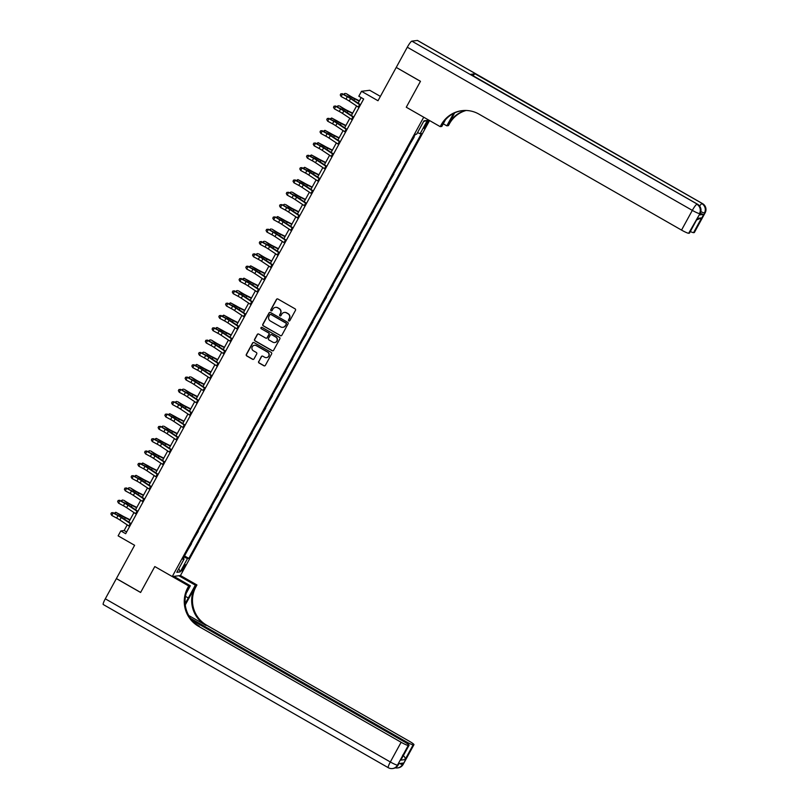 <?xml version="1.0" encoding="UTF-8"?>
<svg xmlns="http://www.w3.org/2000/svg" width="809" height="809" viewBox="0 0 809 809"><rect width="100%" height="100%" fill="white"/><g stroke="black" fill="none" stroke-linecap="round" stroke-linejoin="round"><path stroke-width="1.21" d="M288.813 320.91A0.779 0.758 -97.1 0 0 289.844 320.617L295.477 310.332A1.112 1.092 -97.1 0 0 295.052 308.826L277.922 299.017A1.112 1.092 -97.1 0 0 276.445 299.441L270.813 309.726A0.779 0.758 -97.1 0 0 271.581 310.878A0.779 0.758 -97.1 0 0 272.148 310.484L272.876 309.149A3.549 3.489 -97.1 0 1 277.618 307.804L279.044 308.613A3.549 3.489 -97.1 0 1 280.399 313.457L279.671 314.792A0.779 0.758 -97.1 0 0 280.43 315.945A0.779 0.758 -97.1 0 0 280.996 315.55L281.724 314.216A3.549 3.489 -97.1 0 1 286.467 312.871L287.893 313.68A3.549 3.489 -97.1 0 1 289.248 318.524L288.52 319.858A0.779 0.758 -97.1 0 0 288.813 320.91M284.444 312.426A3.549 3.489 -97.1 0 1 286.689 312.84L288.115 313.659A3.549 3.489 -97.1 0 1 289.47 318.493L288.742 319.828A0.779 0.758 -97.1 0 0 289.389 320.981M277.376 298.875A1.112 1.092 -97.1 0 0 276.668 299.411L271.035 309.695A0.779 0.758 -97.1 0 0 271.693 310.848M275.596 307.359A3.549 3.489 -97.1 0 1 277.841 307.774L279.267 308.593A3.549 3.489 -97.1 0 1 280.622 313.427L279.894 314.762A0.779 0.758 -97.1 0 0 280.541 315.914M184.219 567.716A3.62 0.576 119.8 0 0 185.312 564.662A3.62 0.576 119.8 0 0 182.804 567.888A3.62 0.576 119.8 0 0 181.712 570.942A3.62 0.576 119.8 0 0 184.219 567.716M258.658 361.502A1.112 1.092 -97.1 0 0 259.072 363.008L263.886 365.759A1.112 1.092 -97.1 0 0 265.362 365.344L271.612 353.927A1.112 1.092 -97.1 0 0 271.197 352.411L254.066 342.601A1.112 1.092 -97.1 0 0 252.58 343.026L246.33 354.443A1.112 1.092 -97.1 0 0 246.755 355.96L252.56 359.277A1.112 1.092 -97.1 0 0 254.036 358.862L256.716 353.968A1.112 1.092 -97.1 0 0 256.291 352.461L253.409 350.813A2.973 2.912 -97.1 0 1 254.471 345.271A2.973 2.912 -97.1 0 1 256.251 345.635L267.526 352.087A2.973 2.912 -97.1 0 1 266.474 357.629A2.973 2.912 -97.1 0 1 264.695 357.265L262.814 356.193A1.112 1.092 -97.1 0 0 261.327 356.617L258.88 361.471A1.112 1.092 -97.1 0 0 259.295 362.988L264.108 365.739A1.112 1.092 -97.1 0 0 264.654 365.88M396.208 67.471L377.995 100.741L361.512 91.306L358.812 96.231L363.666 99.011L125.678 533.697L120.824 530.926L118.124 535.851L134.607 545.286L116.395 578.556L140.635 592.431L154.802 566.553L172.246 576.544L423.724 117.214L406.28 107.223L440.207 126.649L441.178 124.869A28.285 27.728 82.9 0 1 461.939 110.671A28.285 27.728 82.9 0 1 478.908 114.099L681.532 230.09L692.322 210.38L407.301 47.215L396.238 67.42L420.468 81.294L406.28 107.223L420.447 81.345L396.299 67.46M280.359 335.674A1.112 1.092 -97.1 0 0 281.835 335.25L288.085 323.833A1.112 1.092 -97.1 0 0 287.67 322.326L270.54 312.517A1.112 1.092 -97.1 0 0 269.053 312.941L262.804 324.358A1.112 1.092 -97.1 0 0 263.228 325.865L280.581 335.644A1.112 1.092 -97.1 0 0 281.127 335.786M279.853 338.88L273.604 350.297A1.112 1.092 -97.1 0 1 272.117 350.722L254.987 340.913A1.112 1.092 -97.1 0 1 254.572 339.396L257.242 334.511A1.112 1.092 -97.1 0 1 258.728 334.087L265.676 338.071A1.112 1.092 -97.1 0 0 267.152 337.646L268.932 334.4A1.112 1.092 -97.1 0 0 268.507 332.893L261.277 328.747A0.779 0.758 -97.1 0 1 261.55 327.301A0.779 0.758 -97.1 0 1 262.015 327.392L279.429 337.363A1.112 1.092 -97.1 0 1 279.853 338.88M426.262 123.241L425.079 125.405A3.509 0.556 119.8 0 0 424.017 128.368A3.509 0.556 119.8 0 0 426.454 125.233L427.637 123.069A3.509 0.556 119.8 0 0 428.699 120.106A3.509 0.556 119.8 0 0 426.262 123.241M429.559 120.551L180.458 575.533L172.246 576.544M423.663 121.421L427.385 120.43L423.967 120.854L416.686 134.163L415.341 134.334L182.743 559.171L184.088 558.999L183.208 558.311M427.385 120.43L420.104 133.738L417.535 132.605M184.523 555.935L188.851 558.412L421.438 133.576L420.104 133.738M188.851 558.412L187.506 558.574L180.225 571.882L176.807 572.307L184.088 558.999M380.382 96.382L369.723 90.284L361.512 91.306M127.225 524.899L124.151 530.512L120.824 530.926M361.178 97.586L358.134 103.147M356.587 105.979L351.389 115.475M349.842 118.296L344.644 127.792M343.087 130.623L337.889 140.119M336.342 142.94L331.144 152.436M329.597 155.267L324.399 164.753M322.852 167.584L317.654 177.08M316.107 179.901L310.909 189.397M309.362 192.229L304.164 201.724M302.617 204.546L297.419 214.041M295.872 216.873L290.674 226.368M289.126 229.19L283.929 238.685M282.381 241.507L277.184 251.002M275.636 253.834L270.439 263.329M268.891 266.151L263.694 275.647M262.146 278.478L256.949 287.974M255.401 290.795L250.203 300.291M248.656 303.122L243.458 312.608M241.911 315.439L236.713 324.935M235.156 327.756L229.958 337.252M228.411 340.083L223.213 349.579M221.666 352.4L216.468 361.896M214.921 364.728L209.723 374.213M208.176 377.045L202.978 386.54M201.431 389.362L196.233 398.857M194.686 401.689L189.488 411.184M187.941 414.006L182.743 423.501M181.196 426.333L175.998 435.829M174.451 438.65L169.253 448.146M167.706 450.977L162.508 460.463M160.961 463.294L155.763 472.79M154.216 475.611L149.018 485.107M147.471 487.938L142.273 497.434M140.726 500.255L135.528 509.751M133.981 512.582L128.783 522.068M126.639 531.938L124.151 530.512M410.254 143.608L414.137 137.156M403.509 155.935L407.382 149.483M396.764 168.252L400.637 161.8M390.019 180.579L393.892 174.117M383.274 192.896L387.147 186.444M376.529 205.213L380.402 198.761M369.784 217.54L373.657 211.088M363.039 229.857L366.912 223.405M356.294 242.184L360.167 235.732M349.549 254.501L353.422 248.05M342.804 266.818L346.677 260.367M336.059 279.145L339.932 272.694M329.314 291.462L333.187 285.011M322.569 303.79L326.442 297.338M315.813 316.107L319.697 309.655M309.068 328.424L312.952 321.972M302.323 340.751L306.207 334.299M295.578 353.068L299.451 346.616M288.833 365.395L292.706 358.943M282.088 377.712L285.961 371.26M275.343 390.039L279.216 383.587M268.598 402.356L272.471 395.904M261.853 414.673L265.726 408.221M255.108 427L258.981 420.549M248.363 439.317L252.236 432.866M241.618 451.644L245.491 445.193M234.873 463.962L238.746 457.51M228.128 476.279L232.001 469.827M221.383 488.606L225.256 482.154M214.638 500.923L218.511 494.471M207.883 513.25L211.766 506.798M201.138 525.567L205.021 519.115M194.393 537.894L198.276 531.432M187.648 550.211L191.521 543.759M183.936 556.996L187.506 558.574M180.225 571.882L178.819 568.626M269.984 312.375A1.112 1.092 -97.1 0 0 269.276 312.911L263.026 324.328A1.112 1.092 -97.1 0 0 263.451 325.835L280.581 335.644M286.174 324.136A0.779 0.758 -97.1 0 0 285.88 323.074L270.843 314.468A0.779 0.758 -97.1 0 0 269.802 314.762L269.033 316.167A3.549 3.489 -97.1 0 0 270.388 321.011L280.662 326.887A3.549 3.489 -97.1 0 0 285.405 325.542L286.396 324.106A0.779 0.758 -97.1 0 0 286.103 323.044L285.88 323.074M270.489 314.367A0.779 0.758 -97.1 0 1 271.066 314.438L286.103 323.044M282.907 327.301A3.549 3.489 -97.1 0 0 285.628 325.511L285.405 325.542M286.396 324.106L285.628 325.511M258.172 333.945A1.112 1.092 -97.1 0 0 257.464 334.491L254.795 339.376A1.112 1.092 -97.1 0 0 255.209 340.882L272.34 350.691A1.112 1.092 -97.1 0 0 272.896 350.833M266.444 338.182A1.112 1.092 -97.1 0 0 267.374 337.616L269.154 334.38A1.112 1.092 -97.1 0 0 268.73 332.863L261.277 328.747M261.661 327.301A0.779 0.758 -97.1 0 0 261.499 328.727M272.876 342.197A2.973 2.912 -97.1 0 0 277.153 340.184A2.973 2.912 -97.1 0 0 275.717 337.019L271.743 334.744A1.112 1.092 -97.1 0 0 270.257 335.169L268.487 338.405A1.112 1.092 -97.1 0 0 268.912 339.922L272.876 342.197M274.777 342.541A2.973 2.912 -97.1 0 0 275.94 336.989L275.717 337.019M271.187 334.602A1.112 1.092 -97.1 0 1 271.966 334.714L275.94 336.989M262.258 356.051A1.112 1.092 -97.1 0 0 261.55 356.587L258.88 361.471M266.586 357.608A2.973 2.912 -97.1 0 0 267.749 352.067L267.526 352.087M254.582 345.261A2.973 2.912 -97.1 0 1 256.473 345.605L267.749 352.067M253.51 342.46A1.112 1.092 -97.1 0 0 252.802 343.006L246.553 354.413A1.112 1.092 -97.1 0 0 246.978 355.93L252.782 359.257A1.112 1.092 -97.1 0 0 253.338 359.398M359.398 100.842L354.049 98.182A5.653 0.657 -151.3 0 1 350.631 96.291L346.252 93.611L349.549 96.049A8.484 0.991 28.7 0 0 354.686 98.88L359.226 101.145M343.501 94.238L345.17 93.369L344.422 94.734M358.984 107.557L349.235 101.074A5.653 0.657 28.7 0 0 346.009 99.153L341.145 96.544L342.49 94.077L340.801 93.854L340.255 94.997L340.791 94.006M360.329 105.089L350.58 98.607A5.653 0.657 28.7 0 0 347.354 96.696L342.49 94.077L347.354 96.322A8.484 0.991 -151.3 0 1 352.198 99.194L360.521 104.745M342.49 93.702L340.801 93.854M340.255 94.997L341.145 96.544M352.653 113.159L347.304 110.499A5.653 0.657 -151.3 0 1 343.886 108.608L339.507 105.928L342.804 108.366A8.484 0.991 28.7 0 0 347.941 111.207L352.481 113.462M336.756 106.566L338.425 105.696L337.677 107.061M345.908 125.486L340.559 122.816A5.653 0.657 -151.3 0 1 337.141 120.925L331.68 118.013L336.059 120.693A8.484 0.991 28.7 0 0 341.196 123.524L345.736 125.789M330.011 118.883L331.68 118.013L330.932 119.378M339.163 137.803L333.814 135.143A5.653 0.657 -151.3 0 1 330.396 133.252L324.935 130.33L329.314 133.01A8.484 0.991 28.7 0 0 334.451 135.851L338.991 138.106M323.266 131.21L324.935 130.33L324.187 131.705M352.239 119.874L342.49 113.391A5.653 0.657 28.7 0 0 339.254 111.48L334.4 108.861L335.745 106.394L334.046 106.181L333.51 107.314L334.046 106.333M353.584 117.416L343.835 110.934A5.653 0.657 28.7 0 0 340.609 109.013L335.745 106.394L340.609 108.639A8.484 0.991 -151.3 0 1 345.453 111.511L353.776 117.062M335.745 106.019L334.046 106.181M333.51 107.314L334.4 108.861M345.494 132.201L335.745 125.719A5.653 0.657 28.7 0 0 332.509 123.797L327.655 121.188L329 118.721L327.301 118.498L326.765 119.641L327.301 118.65M346.839 129.733L337.09 123.251A5.653 0.657 28.7 0 0 333.864 121.33L329 118.721L333.864 120.956A8.484 0.991 -151.3 0 1 338.708 123.838L347.031 129.389M329 118.347L327.301 118.498M326.765 119.641L327.655 121.188M338.749 144.518L329 138.036A5.653 0.657 28.7 0 0 325.764 136.124L320.91 133.505L322.255 131.038L320.556 130.825L320.02 131.958L320.556 130.967M340.093 142.06L330.345 135.568A5.653 0.657 28.7 0 0 327.119 133.657L322.255 131.038L327.119 133.283A8.484 0.991 -151.3 0 1 331.963 136.155L340.286 141.706M322.255 130.664L320.556 130.825M320.02 131.958L320.91 133.505M332.418 150.12L327.069 147.46A5.653 0.657 -151.3 0 1 323.64 145.569L318.19 142.657L322.569 145.327A8.484 0.991 28.7 0 0 327.706 148.168L332.246 150.434M316.521 143.527L318.19 142.657L317.441 144.022M332.003 156.845L322.245 150.363A5.653 0.657 28.7 0 0 319.019 148.441L314.165 145.822L315.51 143.365L313.811 143.142L313.275 144.275L313.811 143.294M333.348 154.377L323.6 147.895A5.653 0.657 28.7 0 0 320.374 145.974L315.51 143.365L320.374 145.6A8.484 0.991 -151.3 0 1 325.218 148.472L333.541 154.034M315.51 142.991L313.811 143.142M313.275 144.275L314.165 145.822M699.219 214.951L700.028 213.475A6.785 0.799 28.7 0 0 700.159 213.404L699.35 214.881A6.785 0.799 -151.3 0 1 699.219 214.951L703.658 214.405A6.785 0.799 -151.3 0 1 700.27 213.212M443.271 123.797L446.811 125.83L453.627 113.391M446.811 125.83L448.419 125.628L449.389 123.858A28.285 27.728 82.9 0 1 466.085 110.479M454.658 112.886L448.591 123.949A28.285 27.728 82.9 0 1 465.681 110.469M440.207 126.649L441.815 126.447L445.476 119.762M407.301 47.215A6.785 1.082 -60.2 0 1 411.862 41.138L697.449 204.232A6.785 6.654 -97.1 0 1 700.028 213.475L688.671 233.255L689.329 233.174A6.785 0.799 -151.3 0 0 689.47 233.113L697.429 218.39L701.666 217.864L693.566 232.658L694.223 232.567L703.658 214.405M693.566 232.658A6.785 0.799 -151.3 0 1 690.33 231.526M473.083 75.743A6.785 1.082 -60.2 0 1 475.025 73.821L702.434 203.615A6.785 6.654 -97.1 0 1 705.013 212.858A6.785 0.799 28.7 0 0 705.155 212.787L694.365 232.507A6.785 0.799 -151.3 0 1 694.223 232.567M411.862 41.138L417.414 40.45A6.785 1.082 -60.2 0 1 417.555 40.47L702.576 203.635A6.785 1.082 119.8 0 0 702.434 203.615L417.414 40.45M475.025 73.821L470.585 74.367A6.785 1.082 -60.2 0 1 470.727 74.388L697.58 204.252A6.785 1.082 119.8 0 0 697.449 204.232L470.585 74.367M688.671 233.255A6.785 0.799 -151.3 0 1 681.532 230.09M441.178 124.869L441.977 124.768A28.285 27.728 82.9 0 1 462.344 110.621M701.666 217.864L696.711 219.876M403.165 764.384A6.785 6.785 0 0 1 398.048 767.862A6.785 6.654 -97.1 0 0 403.024 764.454L413.824 744.745A6.785 0.799 28.7 0 0 413.955 744.674L403.165 764.384A6.785 0.799 -151.3 0 1 403.024 764.454L402.467 764.525L403.286 763.049L398.847 763.595L397.482 765.142A6.785 0.799 -151.3 0 1 390.332 761.977L401.122 742.268A6.785 0.799 28.7 0 0 408.272 745.433L397.482 765.142A6.785 6.654 82.9 0 1 392.496 768.55A6.785 6.785 0 0 1 388.29 767.701A6.785 1.082 119.8 0 1 390.332 761.977L105.301 598.812L116.365 578.607L140.604 592.481L154.802 566.553L188.73 585.979L187.759 587.759A28.285 27.728 -97.1 0 0 198.508 626.277L401.122 742.268M185.119 603.302A12.732 2.033 119.8 0 0 188.315 597.982L195.333 585.16L196.941 584.968L195.97 586.737A28.285 27.728 -97.1 0 0 206.72 625.256L409.334 741.246A6.785 0.799 28.7 0 1 413.955 744.674M173.854 576.352L190.337 585.787L186.212 593.321M190.337 585.787L188.73 585.979M185.271 604.92L195.171 586.838A28.285 27.728 -97.1 0 0 205.921 625.357L188.76 615.538M402.629 755.131C404.712 756.617 405.531 758.114 405.066 759.611L400.829 760.136L408.929 745.352L408.272 745.433M408.929 745.352A6.785 0.799 28.7 0 0 409.061 745.281A6.785 0.799 28.7 0 0 404.439 741.853L192.168 620.331M103.4 604.566A6.785 1.082 -60.2 0 1 103.269 604.535A6.785 1.082 -60.2 0 1 105.301 598.812M178.85 575.725L195.333 585.16M180.458 575.533L196.941 584.968M190.55 618.309L406.017 741.661A6.785 0.799 28.7 0 0 413.166 744.826L405.066 759.611M413.824 744.745L413.166 744.826M187.759 587.759L188.558 587.658A28.285 27.728 -97.1 0 0 199.307 626.176L198.508 626.277M400.829 760.136L409.061 745.281M325.663 162.447L320.324 159.788A5.653 0.657 -151.3 0 1 316.895 157.897L311.445 154.974L315.823 157.654A8.484 0.991 28.7 0 0 320.961 160.485L325.501 162.751M309.776 155.854L311.445 154.974L310.696 156.339M325.248 169.162L315.5 162.68A5.653 0.657 28.7 0 0 312.274 160.758L307.41 158.149L308.765 155.682L307.066 155.459L306.53 156.602L307.066 155.611M326.603 166.694L316.855 160.212A5.653 0.657 28.7 0 0 313.629 158.301L308.765 155.682L313.629 157.927A8.484 0.991 -151.3 0 1 318.473 160.799L326.796 166.351M308.765 155.308L307.066 155.459M306.53 156.602L307.41 158.149M318.918 174.764L313.579 172.105A5.653 0.657 -151.3 0 1 310.15 170.214L304.7 167.301L309.078 169.971A8.484 0.991 28.7 0 0 314.216 172.813L318.756 175.068M303.031 168.171L304.7 167.301L303.951 168.666M318.503 181.479L308.755 174.997A5.653 0.657 28.7 0 0 305.529 173.086L300.665 170.466L302.02 168.009L300.321 167.787L299.785 168.919L300.321 167.938M319.858 179.022L310.11 172.539A5.653 0.657 28.7 0 0 306.884 170.618L302.02 168.009L306.884 170.244A8.484 0.991 -151.3 0 1 311.728 173.116L320.051 178.678M302.02 167.625L300.321 167.787M299.785 168.919L300.665 170.466M312.173 187.091L306.833 184.432A5.653 0.657 -151.3 0 1 303.405 182.531L297.945 179.618L302.333 182.298A8.484 0.991 28.7 0 0 307.471 185.13L312.011 187.395M296.276 180.488L297.945 179.618L297.196 180.983M311.758 193.806L302.01 187.324A5.653 0.657 28.7 0 0 298.784 185.403L293.92 182.794L295.275 180.326L293.576 180.104L293.04 181.246L293.576 180.255M313.113 191.339L303.365 184.857A5.653 0.657 28.7 0 0 300.139 182.945L295.275 180.326L300.139 182.561A8.484 0.991 -151.3 0 1 304.973 185.443L313.305 190.995M295.275 179.952L293.576 180.104M293.04 181.246L293.92 182.794M305.428 199.408L300.088 196.749A5.653 0.657 -151.3 0 1 296.66 194.858L292.282 192.178L295.578 194.615A8.484 0.991 28.7 0 0 300.726 197.457L305.266 199.712M289.531 192.815L291.2 191.945L290.451 193.311M305.013 206.123L295.265 199.641A5.653 0.657 28.7 0 0 292.039 197.73L287.175 195.111L288.53 192.643L286.831 192.431L286.295 193.563L286.831 192.582M306.368 203.666L296.62 197.174A5.653 0.657 28.7 0 0 293.384 195.262L288.53 192.269L293.394 194.888A8.484 0.991 -151.3 0 1 298.228 197.76L306.55 203.312M288.53 192.269L286.831 192.431M286.295 193.563L287.175 195.111M298.683 211.725L293.343 209.066A5.653 0.657 -151.3 0 1 289.915 207.175L285.537 204.505L288.833 206.932A8.484 0.991 28.7 0 0 293.97 209.774L298.521 212.039M282.786 205.132L284.455 204.262L283.706 205.628M298.268 218.45L288.52 211.968A5.653 0.657 28.7 0 0 285.294 210.047L280.43 207.428L281.785 204.97L280.086 204.748L279.54 205.88L280.086 204.899M299.623 215.983L289.875 209.501A5.653 0.657 28.7 0 0 286.639 207.579L281.785 204.596L286.649 207.205A8.484 0.991 -151.3 0 1 291.483 210.087L299.805 215.639M281.785 204.596L280.086 204.748M279.54 205.88L280.43 207.428M291.938 224.053L286.598 221.393A5.653 0.657 -151.3 0 1 283.17 219.502L277.709 216.579L282.088 219.259A8.484 0.991 28.7 0 0 287.225 222.091L291.776 224.356M276.041 217.459L277.709 216.579L276.961 217.955M291.523 230.767L281.775 224.285A5.653 0.657 28.7 0 0 278.549 222.364L273.685 219.755L275.04 217.287L273.341 217.075L272.795 218.208L273.341 217.216M292.878 228.3L283.12 221.818A5.653 0.657 28.7 0 0 279.894 219.906L275.04 216.913L279.904 219.532A8.484 0.991 -151.3 0 1 284.738 222.404L293.06 227.956M275.04 216.913L273.341 217.075M272.795 218.208L273.685 219.755M285.193 236.37L279.853 233.71A5.653 0.657 -151.3 0 1 276.425 231.819L272.046 229.149L275.343 231.576A8.484 0.991 28.7 0 0 280.48 234.418L285.031 236.683M269.296 229.776L270.964 228.907L270.216 230.272M284.778 243.094L275.03 236.602A5.653 0.657 28.7 0 0 271.804 234.691L266.94 232.072L268.295 229.614L266.596 229.392L266.05 230.525L266.596 229.544M286.133 240.627L276.375 234.145A5.653 0.657 28.7 0 0 273.149 232.223L268.295 229.24L273.159 231.849A8.484 0.991 -151.3 0 1 277.993 234.721L286.315 240.283M268.295 229.24L266.596 229.392M266.05 230.525L266.94 232.072M278.448 248.697L273.108 246.037A5.653 0.657 -151.3 0 1 269.68 244.146L265.301 241.466L268.598 243.903A8.484 0.991 28.7 0 0 273.735 246.735L278.276 249M262.551 242.093L264.219 241.224L263.471 242.589M278.033 255.411L268.285 248.929A5.653 0.657 28.7 0 0 265.059 247.008L260.195 244.399L261.54 241.931L259.851 241.709L259.305 242.852L259.851 241.861M279.378 252.944L269.63 246.462A5.653 0.657 28.7 0 0 266.404 244.551L261.54 241.931L266.404 244.176A8.484 0.991 -151.3 0 1 271.248 247.048L279.57 252.6M261.55 241.557L259.851 241.709M259.305 242.852L260.195 244.399M271.703 261.014L266.363 258.354A5.653 0.657 -151.3 0 1 262.935 256.463L258.556 253.783L261.853 256.22A8.484 0.991 28.7 0 0 266.99 259.062L271.531 261.317M255.806 254.42L257.474 253.551L256.726 254.916M271.288 267.728L261.54 261.246A5.653 0.657 28.7 0 0 258.314 259.335L253.45 256.716L254.795 254.248L253.106 254.036L252.56 255.169L253.106 254.188M272.633 265.271L262.885 258.789A5.653 0.657 28.7 0 0 259.659 256.868L254.795 254.248L259.659 256.493A8.484 0.991 -151.3 0 1 264.503 259.365L272.825 264.917M254.805 253.874L253.106 254.036M252.56 255.169L253.45 256.716M264.958 273.341L259.618 270.671A5.653 0.657 -151.3 0 1 256.19 268.78L250.729 265.868L255.108 268.548A8.484 0.991 28.7 0 0 260.245 271.379L264.786 273.644M249.061 266.737L250.729 265.868L249.981 267.233M264.543 280.056L254.795 273.573A5.653 0.657 28.7 0 0 251.569 271.652L246.705 269.043L248.05 266.576L246.361 266.353L245.815 267.496L246.361 266.505M265.888 277.588L256.14 271.106A5.653 0.657 28.7 0 0 252.914 269.185L248.05 266.576L252.914 268.81A8.484 0.991 -151.3 0 1 257.758 271.693L266.08 277.244M248.06 266.201L246.361 266.353M245.815 267.496L246.705 269.043M258.213 285.658L252.863 282.998A5.653 0.657 -151.3 0 1 249.445 281.107L243.984 278.185L248.363 280.865A8.484 0.991 28.7 0 0 253.5 283.706L258.041 285.961M242.316 279.065L243.984 278.185L243.236 279.56M257.798 292.373L248.05 285.89A5.653 0.657 28.7 0 0 244.824 283.979L239.96 281.36L241.304 278.893L239.616 278.68L239.07 279.813L239.606 278.822M259.143 289.915L249.394 283.423A5.653 0.657 28.7 0 0 246.169 281.512L241.304 278.893L246.169 281.138A8.484 0.991 -151.3 0 1 251.012 284.01L259.335 289.561M241.315 278.518L239.616 278.68M239.07 279.813L239.96 281.36M251.468 297.975L246.118 295.315A5.653 0.657 -151.3 0 1 242.7 293.424L238.321 290.755L241.618 293.182A8.484 0.991 28.7 0 0 246.755 296.023L251.296 298.288M235.571 291.382L237.239 290.512L236.491 291.877M251.053 304.7L241.304 298.208A5.653 0.657 28.7 0 0 238.079 296.296L233.214 293.677L234.559 291.22L232.871 290.997L232.325 292.13L232.861 291.149M252.398 302.232L242.649 295.75A5.653 0.657 28.7 0 0 239.424 293.829L234.559 291.22L239.424 293.455A8.484 0.991 -151.3 0 1 244.267 296.327L252.59 301.888M234.559 290.846L232.871 290.997M232.325 292.13L233.214 293.677M244.722 310.302L239.373 307.642A5.653 0.657 -151.3 0 1 235.955 305.751L230.494 302.829L234.873 305.509A8.484 0.991 28.7 0 0 240.01 308.34L244.551 310.605M228.826 303.709L230.494 302.829L229.746 304.194M244.308 317.017L234.559 310.535A5.653 0.657 28.7 0 0 231.323 308.613L226.469 306.004L227.814 303.537L226.115 303.314L225.58 304.457L226.115 303.466M245.653 314.549L235.904 308.067A5.653 0.657 28.7 0 0 232.679 306.156L227.814 303.537L232.679 305.782A8.484 0.991 -151.3 0 1 237.522 308.654L245.845 314.205M227.814 303.163L226.115 303.314M225.58 304.457L226.469 306.004M237.977 322.619L232.628 319.959A5.653 0.657 -151.3 0 1 229.21 318.068L223.749 315.156L228.128 317.826A8.484 0.991 28.7 0 0 233.265 320.667L237.806 322.922M222.081 316.026L223.749 315.156L223.001 316.521M237.563 329.334L227.814 322.852A5.653 0.657 28.7 0 0 224.578 320.94L219.724 318.321L221.069 315.864L219.37 315.641L218.834 316.774L219.37 315.793M238.908 326.876L229.159 320.394A5.653 0.657 28.7 0 0 225.933 318.473L221.069 315.864L225.933 318.099A8.484 0.991 -151.3 0 1 230.777 320.971L239.1 326.533M221.069 315.48L219.37 315.641M218.834 316.774L219.724 318.321M231.232 334.946L225.883 332.287A5.653 0.657 -151.3 0 1 222.465 330.385L217.004 327.473L221.383 330.153A8.484 0.991 28.7 0 0 226.52 332.984L231.061 335.25M215.336 328.343L217.004 327.473L216.256 328.838M230.818 341.661L221.059 335.179A5.653 0.657 28.7 0 0 217.833 333.257L212.979 330.648L214.324 328.181L212.625 327.958L212.089 329.101L212.625 328.11M232.163 339.193L222.414 332.711A5.653 0.657 28.7 0 0 219.188 330.8L214.324 328.181L219.188 330.416A8.484 0.991 -151.3 0 1 224.032 333.298L232.355 338.85M214.324 327.807L212.625 327.958M212.089 329.101L212.979 330.648M224.487 347.263L219.138 344.604A5.653 0.657 -151.3 0 1 215.71 342.713L211.331 340.033L214.638 342.47A8.484 0.991 28.7 0 0 219.775 345.312L224.315 347.567M208.591 340.67L210.259 339.8L209.511 341.165M224.073 353.978L214.314 347.496A5.653 0.657 28.7 0 0 211.088 345.585L206.234 342.965L207.579 340.498L205.88 340.286L205.344 341.418L205.88 340.437M225.418 351.521L215.669 345.028A5.653 0.657 28.7 0 0 212.443 343.117L207.579 340.498L212.443 342.743A8.484 0.991 -151.3 0 1 217.287 345.615L225.61 351.167M207.579 340.124L205.88 340.286M205.344 341.418L206.234 342.965M217.732 359.58L212.393 356.921A5.653 0.657 -151.3 0 1 208.965 355.03L204.586 352.36L207.893 354.787A8.484 0.991 28.7 0 0 213.03 357.629L217.57 359.894M201.845 352.987L203.514 352.117L202.766 353.482M217.318 366.305L207.569 359.823A5.653 0.657 28.7 0 0 204.343 357.902L199.479 355.282L200.834 352.825L199.135 352.603L198.599 353.735L199.135 352.754M218.673 363.838L208.924 357.356A5.653 0.657 28.7 0 0 205.698 355.434L200.834 352.825L205.698 355.06A8.484 0.991 -151.3 0 1 210.542 357.942L218.865 363.494M200.834 352.451L199.135 352.603M198.599 353.735L199.479 355.282M210.987 371.907L205.648 369.248A5.653 0.657 -151.3 0 1 202.22 367.357L196.769 364.434L201.148 367.114A8.484 0.991 28.7 0 0 206.285 369.946L210.825 372.211M195.1 365.314L196.769 364.434L196.011 365.81M210.573 378.622L200.824 372.14A5.653 0.657 28.7 0 0 197.598 370.219L192.734 367.61L194.089 365.142L192.39 364.93L191.854 366.062L192.39 365.071M211.928 376.155L202.179 369.673A5.653 0.657 28.7 0 0 198.953 367.761L194.089 365.142L198.953 367.387A8.484 0.991 -151.3 0 1 203.797 370.259L212.12 375.811M194.089 364.768L192.39 364.93M191.854 366.062L192.734 367.61M204.242 384.224L198.903 381.565A5.653 0.657 -151.3 0 1 195.475 379.674L191.096 377.004L194.403 379.431A8.484 0.991 28.7 0 0 199.54 382.273L204.08 384.538M188.345 377.631L190.014 376.761L189.266 378.127M203.828 390.949L194.079 384.457A5.653 0.657 28.7 0 0 190.853 382.546L185.989 379.927L187.344 377.469L185.645 377.247L185.109 378.379L185.645 377.398M205.183 388.482L195.434 382A5.653 0.657 28.7 0 0 192.208 380.078L187.344 377.469L192.208 379.704A8.484 0.991 -151.3 0 1 197.042 382.576L205.375 388.138M187.344 377.085L185.645 377.247M185.109 378.379L185.989 379.927M197.497 396.552L192.158 393.892A5.653 0.657 -151.3 0 1 188.73 392.001L184.351 389.321L187.648 391.758A8.484 0.991 28.7 0 0 192.795 394.59L197.335 396.855M181.6 389.948L183.269 389.078L182.521 390.444M197.083 403.266L187.334 396.784A5.653 0.657 28.7 0 0 184.108 394.863L179.244 392.254L180.599 389.786L178.9 389.564L178.364 390.707L178.9 389.716M198.438 400.799L188.689 394.317A5.653 0.657 28.7 0 0 185.453 392.405L180.599 389.412L185.463 392.031A8.484 0.991 -151.3 0 1 190.297 394.903L198.62 400.455M180.599 389.412L178.9 389.564M178.364 390.707L179.244 392.254M190.752 408.869L185.413 406.209A5.653 0.657 -151.3 0 1 181.985 404.318L177.606 401.638L180.903 404.075A8.484 0.991 28.7 0 0 186.04 406.917L190.59 409.172M174.855 402.275L176.524 401.406L175.775 402.771M190.337 415.583L180.589 409.101A5.653 0.657 28.7 0 0 177.363 407.19L172.499 404.571L173.854 402.103L172.155 401.891L171.609 403.024L172.155 402.043M191.693 413.126L181.944 406.644A5.653 0.657 28.7 0 0 178.708 404.722L173.854 401.729L178.718 404.348A8.484 0.991 -151.3 0 1 183.552 407.22L191.875 412.772M173.854 401.729L172.155 401.891M171.609 403.024L172.499 404.571M184.007 421.196L178.668 418.526A5.653 0.657 -151.3 0 1 175.24 416.635L169.779 413.723L174.157 416.402A8.484 0.991 28.7 0 0 179.295 419.234L183.845 421.499M168.11 414.592L169.779 413.723L169.03 415.088M183.592 427.91L173.844 421.428A5.653 0.657 28.7 0 0 170.618 419.507L165.754 416.898L167.109 414.43L165.41 414.208L164.864 415.351L165.41 414.36M184.948 425.443L175.189 418.961A5.653 0.657 28.7 0 0 171.963 417.039L167.109 414.056L171.973 416.665A8.484 0.991 -151.3 0 1 176.807 419.547L185.13 425.099M167.109 414.056L165.41 414.208M164.864 415.351L165.754 416.898M177.262 433.513L171.923 430.853A5.653 0.657 -151.3 0 1 168.494 428.962L164.116 426.282L167.412 428.719A8.484 0.991 28.7 0 0 172.55 431.561L177.1 433.816M161.365 426.919L163.034 426.04L162.285 427.415M176.847 440.227L167.099 433.745A5.653 0.657 28.7 0 0 163.873 431.834L159.009 429.215L160.364 426.748L158.665 426.535L158.119 427.668L158.665 426.677M178.202 437.77L168.444 431.278A5.653 0.657 28.7 0 0 165.218 429.367L160.364 426.373L165.228 428.992A8.484 0.991 -151.3 0 1 170.062 431.864L178.385 437.416M160.364 426.373L158.665 426.535M158.119 427.668L159.009 429.215M170.517 445.83L165.178 443.17A5.653 0.657 -151.3 0 1 161.749 441.279L156.289 438.367L160.667 441.036A8.484 0.991 28.7 0 0 165.805 443.878L170.345 446.143M154.62 439.236L156.289 438.367L155.54 439.732M170.102 452.555L160.354 446.062A5.653 0.657 28.7 0 0 157.128 444.151L152.264 441.532L153.609 439.075L151.92 438.852L151.374 439.985L151.92 439.004M171.447 450.087L161.699 443.605A5.653 0.657 28.7 0 0 158.473 441.684L153.609 439.075L158.473 441.309A8.484 0.991 -151.3 0 1 163.317 444.181L171.639 449.743M153.619 438.7L151.92 438.852M151.374 439.985L152.264 441.532M163.772 458.157L158.433 455.497A5.653 0.657 -151.3 0 1 155.004 453.606L150.626 450.926L153.922 453.364A8.484 0.991 28.7 0 0 159.06 456.195L163.6 458.46M147.875 451.553L149.544 450.684L148.795 452.049M163.357 464.872L153.609 458.39A5.653 0.657 28.7 0 0 150.383 456.468L145.519 453.859L146.864 451.392L145.175 451.169L144.629 452.312L145.175 451.321M164.702 462.404L154.954 455.922A5.653 0.657 28.7 0 0 151.728 454.011L146.864 451.392L151.728 453.637A8.484 0.991 -151.3 0 1 156.572 456.509L164.894 462.06M146.874 451.017L145.175 451.169M144.629 452.312L145.519 453.859M157.027 470.474L151.688 467.814A5.653 0.657 -151.3 0 1 148.259 465.923L142.799 463.011L147.177 465.681A8.484 0.991 28.7 0 0 152.314 468.522L156.855 470.777M141.13 463.881L142.799 463.011L142.05 464.376M156.612 477.189L146.864 470.707A5.653 0.657 28.7 0 0 143.638 468.795L138.774 466.176L140.119 463.719L138.43 463.496L137.884 464.629L138.43 463.648M157.957 474.731L148.209 468.249A5.653 0.657 28.7 0 0 144.983 466.328L140.119 463.719L144.983 465.954A8.484 0.991 -151.3 0 1 149.827 468.826L158.149 474.387M140.129 463.335L138.43 463.496M137.884 464.629L138.774 466.176M150.282 482.801L144.932 480.142A5.653 0.657 -151.3 0 1 141.514 478.24L136.054 475.328L140.432 478.008A8.484 0.991 28.7 0 0 145.569 480.839L150.11 483.104M134.385 476.198L136.054 475.328L135.305 476.693M149.867 489.516L140.119 483.034A5.653 0.657 28.7 0 0 136.893 481.112L132.029 478.503L133.374 476.036L131.685 475.813L131.139 476.956L131.675 475.965M151.212 487.048L141.464 480.566A5.653 0.657 28.7 0 0 138.238 478.655L133.374 476.036L138.238 478.271A8.484 0.991 -151.3 0 1 143.082 481.153L151.404 486.705M133.384 475.662L131.685 475.813M131.139 476.956L132.029 478.503M143.537 495.118L138.187 492.459A5.653 0.657 -151.3 0 1 134.769 490.567L130.391 487.888L133.687 490.325A8.484 0.991 28.7 0 0 138.824 493.166L143.365 495.421M127.64 488.525L129.309 487.655L128.56 489.02M143.122 501.833L133.374 495.351A5.653 0.657 28.7 0 0 130.148 493.439L125.284 490.82L126.629 488.353L124.93 488.14L124.394 489.273L124.93 488.292M144.467 499.375L134.719 492.883A5.653 0.657 28.7 0 0 131.493 490.972L126.629 488.353L131.493 490.598A8.484 0.991 -151.3 0 1 136.337 493.47L144.659 499.022M126.629 487.979L124.93 488.14M124.394 489.273L125.284 490.82M136.792 507.435L131.442 504.776A5.653 0.657 -151.3 0 1 128.024 502.885L123.646 500.215L126.942 502.642A8.484 0.991 28.7 0 0 132.079 505.483L136.62 507.749M120.895 500.842L122.564 499.972L121.815 501.337M136.377 514.16L126.629 507.678A5.653 0.657 28.7 0 0 123.393 505.756L118.539 503.137L119.884 500.68L118.185 500.458L117.649 501.59L118.185 500.609M137.722 511.692L127.974 505.21A5.653 0.657 28.7 0 0 124.748 503.289L119.884 500.68L124.748 502.915A8.484 0.991 -151.3 0 1 129.592 505.797L137.914 511.349M119.884 500.306L118.185 500.458M117.649 501.59L118.539 503.137M130.047 519.762L124.697 517.103A5.653 0.657 -151.3 0 1 121.279 515.212L115.818 512.289L120.197 514.969A8.484 0.991 28.7 0 0 125.334 517.8L129.875 520.066M114.15 513.169L115.818 512.289L115.07 513.664M129.632 526.477L119.884 519.995A5.653 0.657 28.7 0 0 116.648 518.073L111.794 515.464L113.139 512.997L111.44 512.785L110.904 513.917L111.44 512.926M130.977 524.01L121.229 517.527A5.653 0.657 28.7 0 0 118.003 515.616L113.139 512.997L118.003 515.242A8.484 0.991 -151.3 0 1 122.847 518.114L131.169 523.666M113.139 512.623L111.44 512.785M110.904 513.917L111.794 515.464M426.677 122.513L427.637 123.069M425.473 124.677L426.454 125.233M349.549 96.049L348.922 97.181M354.686 98.88L353.897 100.326M349.235 101.074L350.58 98.607M346.009 99.153L347.354 96.696M358.235 107.081L359.59 104.614M342.804 108.366L342.177 109.508M347.941 111.207L347.152 112.643M336.059 120.693L335.432 121.825M341.196 123.524L340.407 124.97M329.314 133.01L328.687 134.152M334.451 135.851L333.662 137.287M342.49 113.391L343.835 110.934M339.254 111.48L340.609 109.013M351.49 119.408L352.845 116.941M335.745 125.719L337.09 123.251M332.509 123.797L333.864 121.33M344.745 131.725L346.1 129.258M329 138.036L330.345 135.568M325.764 136.124L327.119 133.657M338 144.042L339.355 141.585M322.569 145.327L321.942 146.469M327.706 148.168L326.917 149.614M322.245 150.363L323.6 147.895M319.019 148.441L320.374 145.974M331.255 156.37L332.6 153.902M448.591 123.949L449.389 123.858M689.329 233.174L697.429 218.39M700.837 211.614A6.785 0.799 28.7 0 0 704.467 212.929A6.785 6.654 82.9 0 0 701.888 203.686A6.785 1.082 119.8 0 0 699.613 206.042M692.322 210.38A6.785 0.799 28.7 0 0 699.472 213.546A6.785 6.654 82.9 0 0 696.893 204.303A6.785 1.082 119.8 0 0 692.322 210.38M195.171 586.838L195.97 586.737M205.921 625.357L206.72 625.256M405.552 742.51L406.017 741.661M398.17 765.001A6.785 0.799 -151.3 0 1 398.028 765.071A6.785 6.654 -97.1 0 1 393.053 768.479A6.785 6.785 0 0 0 398.17 765.001L398.948 763.585M395.227 767.832A6.785 6.785 0 0 0 397.492 767.933A6.785 6.654 82.9 0 0 402.467 764.525A6.785 0.799 -151.3 0 1 399.494 763.514M185.494 596.364L188.315 597.982M315.823 157.654L315.197 158.797M320.961 160.485L320.172 161.931M315.5 162.68L316.855 160.212M312.274 160.758L313.629 158.301M324.51 168.687L325.855 166.229M309.078 169.971L308.451 171.114M314.216 172.813L313.427 174.248M308.755 174.997L310.11 172.539M305.529 173.086L306.884 170.618M317.765 181.014L319.11 178.546M302.333 182.298L301.706 183.431M307.471 185.13L306.682 186.576M302.01 187.324L303.365 184.857M298.784 185.403L300.139 182.945M311.02 193.331L312.365 190.863M295.578 194.615L294.961 195.758M300.726 197.457L299.927 198.893M295.265 199.641L296.62 197.174M292.039 197.73L293.384 195.262M304.275 205.658L305.62 203.19M288.833 206.932L288.216 208.075M293.97 209.774L293.182 211.22M288.52 211.968L289.875 209.501M285.294 210.047L286.639 207.579M297.53 217.975L298.875 215.507M282.088 219.259L281.471 220.402M287.225 222.091L286.437 223.537M281.775 224.285L283.12 221.818M278.549 222.364L279.894 219.906M290.785 230.292L292.13 227.835M275.343 231.576L274.726 232.719M280.48 234.418L279.692 235.864M275.03 236.602L276.375 234.145M271.804 234.691L273.149 232.223M284.04 242.619L285.385 240.152M268.598 243.903L267.971 245.036M273.735 246.735L272.946 248.181M268.285 248.929L269.63 246.462M265.059 247.008L266.404 244.551M277.295 254.936L278.64 252.469M261.853 256.22L261.226 257.363M266.99 259.062L266.201 260.498M261.54 261.246L262.885 258.789M258.314 259.335L259.659 256.868M270.54 267.263L271.895 264.796M255.108 268.548L254.481 269.68M260.245 271.379L259.456 272.825M254.795 273.573L256.14 271.106M251.569 271.652L252.914 269.185M263.795 279.58L265.15 277.113M248.363 280.865L247.736 282.007M253.5 283.706L252.711 285.142M248.05 285.89L249.394 283.423M244.824 283.979L246.169 281.512M257.05 291.897L258.405 289.44M241.618 293.182L240.991 294.324M246.755 296.023L245.966 297.469M241.304 298.208L242.649 295.75M238.079 296.296L239.424 293.829M250.305 304.224L251.66 301.757M234.873 305.509L234.246 306.651M240.01 308.34L239.221 309.786M234.559 310.535L235.904 308.067M231.323 308.613L232.679 306.156M243.56 316.541L244.915 314.084M228.128 317.826L227.501 318.968M233.265 320.667L232.476 322.103M227.814 322.852L229.159 320.394M224.578 320.94L225.933 318.473M236.815 328.869L238.17 326.401M221.383 330.153L220.756 331.286M226.52 332.984L225.731 334.43M221.059 335.179L222.414 332.711M217.833 333.257L219.188 330.8M230.069 341.186L231.425 338.718M214.638 342.47L214.011 343.613M219.775 345.312L218.986 346.748M214.314 347.496L215.669 345.028M211.088 345.585L212.443 343.117M223.324 353.503L224.669 351.045M207.893 354.787L207.266 355.93M213.03 357.629L212.241 359.075M207.569 359.823L208.924 357.356M204.343 357.902L205.698 355.434M216.579 365.83L217.924 363.362M201.148 367.114L200.521 368.257M206.285 369.946L205.496 371.392M200.824 372.14L202.179 369.673M197.598 370.219L198.953 367.761M209.834 378.147L211.179 375.689M194.403 379.431L193.776 380.574M199.54 382.273L198.751 383.719M194.079 384.457L195.434 382M190.853 382.546L192.208 380.078M203.089 390.474L204.434 388.007M187.648 391.758L187.031 392.891M192.795 394.59L191.996 396.036M187.334 396.784L188.689 394.317M184.108 394.863L185.453 392.405M196.344 402.791L197.689 400.324M180.903 404.075L180.286 405.218M186.04 406.917L185.251 408.353M180.589 409.101L181.944 406.644M177.363 407.19L178.708 404.722M189.599 415.118L190.944 412.651M174.157 416.402L173.541 417.535M179.295 419.234L178.506 420.68M173.844 421.428L175.189 418.961M170.618 419.507L171.963 417.039M182.854 427.435L184.199 424.968M167.412 428.719L166.796 429.862M172.55 431.561L171.761 432.997M167.099 433.745L168.444 431.278M163.873 431.834L165.218 429.367M176.109 439.752L177.454 437.295M160.667 441.036L160.04 442.179M165.805 443.878L165.016 445.324M160.354 446.062L161.699 443.605M157.128 444.151L158.473 441.684M169.364 452.079L170.709 449.612M153.922 453.364L153.295 454.496M159.06 456.195L158.271 457.641M153.609 458.39L154.954 455.922M150.383 456.468L151.728 454.011M162.609 464.396L163.964 461.939M147.177 465.681L146.55 466.823M152.314 468.522L151.526 469.958M146.864 470.707L148.209 468.249M143.638 468.795L144.983 466.328M155.864 476.723L157.219 474.256M140.432 478.008L139.805 479.14M145.569 480.839L144.781 482.285M140.119 483.034L141.464 480.566M136.893 481.112L138.238 478.655M149.119 489.041L150.474 486.573M133.687 490.325L133.06 491.467M138.824 493.166L138.036 494.602M133.374 495.351L134.719 492.883M130.148 493.439L131.493 490.972M142.374 501.358L143.729 498.9M126.942 502.642L126.315 503.785M132.079 505.483L131.291 506.93M126.629 507.678L127.974 505.21M123.393 505.756L124.748 503.289M135.629 513.685L136.984 511.217M120.197 514.969L119.57 516.112M125.334 517.8L124.546 519.247M119.884 519.995L121.229 517.527M116.648 518.073L118.003 515.616M128.884 526.002L130.239 523.544M705.155 212.787A6.785 6.785 0 0 0 702.576 203.635M700.159 213.404A6.785 6.785 0 0 0 697.58 204.252M103.269 604.535L388.29 767.701M393.053 768.479L392.496 768.55M398.048 767.862L397.492 767.933"/></g></svg>
